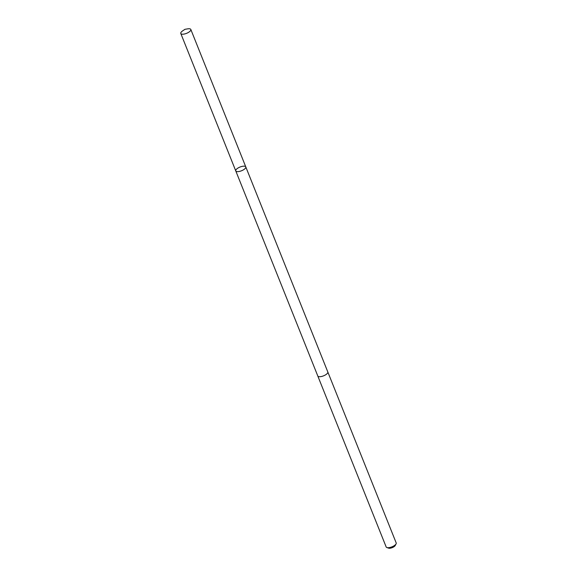 <?xml version="1.0" encoding="UTF-8"?>
<svg xmlns="http://www.w3.org/2000/svg" width="577" height="577" viewBox="0 0 577 577"><rect width="100%" height="100%" fill="white"/><g stroke="black" fill="none" stroke-linecap="round" stroke-linejoin="round"><path stroke-width="0.87" d="M327.779 371.898A5.402 2.012 158.2 0 1 327.815 371.97A5.395 2.012 158.2 0 1 324.425 375.461A5.395 2.012 158.2 0 1 318.36 376.507A5.395 2.012 158.2 0 1 317.79 375.98L235.762 170.907A5.402 2.012 -21.8 0 0 241.525 170.77A5.402 2.012 -21.8 0 0 245.788 166.897A5.402 2.012 -21.8 0 0 245.211 166.371A5.402 2.012 -21.8 0 0 239.152 167.417A5.402 2.012 -21.8 0 0 235.762 170.907A5.402 2.012 -21.8 0 0 241.525 170.77A5.402 2.012 -21.8 0 0 245.788 166.897L190.828 29.47A5.402 2.012 158.2 0 1 187.431 32.961A5.402 2.012 158.2 0 1 181.373 34.014A5.402 2.012 158.2 0 1 180.796 33.488A5.402 2.012 158.2 0 1 182.62 30.884L184.943 29.312L187.705 28.85A5.402 2.012 158.2 0 1 190.251 28.944A5.402 2.012 158.2 0 1 190.828 29.47M245.788 166.897L327.808 371.97A5.402 2.012 158.2 0 1 324.425 375.461A5.402 2.012 158.2 0 1 318.36 376.507A5.402 2.012 158.2 0 1 317.783 375.98A5.402 2.012 158.2 0 1 317.761 375.908M327.815 371.97L396.204 542.957A5.402 2.012 158.2 0 1 396.082 543.88A5.402 2.012 158.2 0 1 391.942 546.837A5.402 2.012 158.2 0 1 386.9 547.551A5.402 2.012 158.2 0 1 386.749 547.501A5.402 2.012 158.2 0 1 386.172 546.974L317.783 375.98M396.082 543.88L395.209 545.539A3.844 1.435 158.2 0 1 392.259 547.638A3.844 1.435 158.2 0 1 388.674 548.15A3.844 1.435 158.2 0 1 388.566 548.107M235.762 170.907L180.796 33.488M388.674 548.15L386.9 547.551"/></g></svg>
